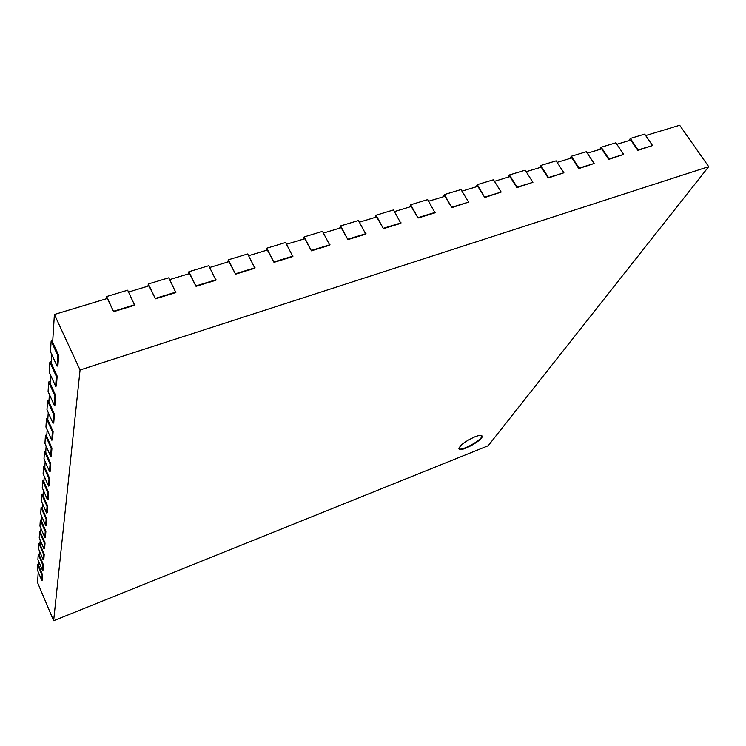 <?xml version="1.0" encoding="UTF-8"?>
<svg xmlns="http://www.w3.org/2000/svg" width="746" height="746" viewBox="0 0 746 746"><rect width="100%" height="100%" fill="white"/><g stroke="black" fill="none" stroke-linecap="round" stroke-linejoin="round"><path stroke-width="1.12" d="M38.233 571.995L37.57 582.617L53.637 620.737L488.173 445.754L708.7 166.647L679.681 125.263L645.672 135.558M628.841 140.649L630.351 138.439L644.675 134.112L652.526 145.535L637.867 150.412L630.808 140.052L616.839 144.286M599.728 149.461L601.183 147.242L615.851 142.812L623.684 154.403L608.689 159.383L601.649 148.883L587.326 153.21M569.925 158.478L571.315 156.259L586.337 151.727L594.142 163.486L578.812 168.577L571.8 157.91L557.103 162.358M539.405 167.71L540.738 165.491L556.124 160.847L563.901 172.783L548.217 177.986L541.232 167.16L526.154 171.72M508.147 177.175L509.415 174.946L525.175 170.191L532.924 182.313L516.875 187.628L509.91 176.634L494.439 181.325M476.116 186.864L477.319 184.635L493.46 179.767L501.181 192.067L484.76 197.513L477.822 186.351L461.942 191.153M443.283 196.804L444.42 194.566L460.972 189.577L468.656 202.073L451.834 207.64L444.933 196.301L428.624 201.234M409.629 206.987L410.682 204.749L427.654 199.63L435.058 212.796L418.077 218.028L411.214 206.502L394.457 211.575M375.107 217.431L376.087 215.202L393.496 209.943L400.872 223.315L383.444 228.677L376.637 216.965L359.413 222.177M339.691 228.145L340.596 225.917L358.453 220.518L365.792 234.104L347.916 239.606L341.146 227.707L323.447 233.06M303.352 239.14L304.163 236.911L322.496 231.372L329.797 245.182L311.446 250.824L304.732 238.72L286.529 244.231M266.052 250.432L266.77 248.204L285.587 242.515L292.852 256.549L274.006 262.35L267.348 250.041L248.623 255.701M227.744 262.023L228.36 259.795L247.691 253.957L254.908 268.224L235.549 274.183L228.957 261.66L209.682 267.488M188.384 273.931L188.897 271.712L208.768 265.707L215.92 280.216L196.03 286.333L189.512 273.595L169.678 279.591M147.941 286.175L148.342 283.946L168.764 277.792L175.86 292.544L155.42 298.829L148.976 285.858L128.545 292.04M106.361 298.754L106.65 296.535L127.641 290.203L134.681 305.207L113.653 311.679L107.293 298.475L54.393 314.476L80.055 369.988L53.637 620.737M52.752 340.53L51.138 341.034L50.495 351.739L57.06 366.137L57.89 365.866L58.654 355.329L52.649 342.218L54.393 314.476M51.427 361.624L49.861 362.127L49.255 372.207L55.624 386.279L56.426 386.008L57.144 376.087L51.325 363.283L51.866 354.742M50.187 381.514L48.658 382.008L48.089 391.529L54.262 405.274L55.055 405.013L55.726 395.65L50.085 383.136L50.579 375.145M49.003 400.285L47.53 400.779L46.979 409.778L52.985 423.215L53.749 422.954L54.393 414.105L48.91 401.88L49.376 394.392M47.893 418.04L46.448 418.525L45.935 427.038L51.772 440.187L52.518 439.935L53.125 431.561L47.791 419.597L48.238 412.575M46.839 434.853L45.431 435.338L44.947 443.413L50.625 456.282L51.353 456.02L51.931 448.085L46.746 436.382L47.157 429.789M45.842 450.808L44.471 451.274L44.005 458.939L49.534 471.537L50.243 471.295L50.793 463.76L45.739 452.3L46.131 446.099M44.891 465.952L43.557 466.418L43.109 473.71L48.509 486.047L49.189 485.795L49.712 478.634L44.797 467.416L45.161 461.569M43.986 480.349L42.681 480.816L42.261 487.753L47.52 499.839L48.192 499.596L48.686 492.78L43.893 481.795L44.238 476.284M43.119 494.066L41.851 494.523L41.45 501.135L46.588 512.987L47.24 512.744L47.707 506.245L43.035 495.475L43.361 490.281M42.308 507.14L41.067 507.588L40.685 513.901L45.693 525.52L46.327 525.277L46.784 519.085L42.214 508.52L42.522 503.606M41.524 519.617L40.312 520.065L39.948 526.089L44.835 537.484L45.459 537.251L45.888 531.329L41.431 520.978L41.729 516.325M40.769 531.534L39.585 531.973L39.24 537.735L44.023 548.916L44.629 548.683L45.04 543.032L40.685 532.868L40.965 528.466M40.06 542.929L38.895 543.368L38.568 548.879L43.24 559.854L43.837 559.621L44.228 554.213L39.976 544.244L40.237 540.067M39.37 553.84L38.242 554.269L37.915 559.556L42.494 570.326L43.082 570.103L43.455 564.918L39.296 555.136L39.538 551.173M38.717 564.293L37.608 564.722L37.3 569.785L41.776 580.369L42.354 580.146L42.708 575.175L38.643 565.561L38.876 561.803M708.7 166.647L80.055 369.988M42.708 575.175L42.13 575.399L41.776 580.369M37.608 564.722L42.13 575.399M630.351 138.439L638.184 149.937L637.867 150.412M43.455 564.918L42.867 565.151L42.494 570.326M38.242 554.269L42.867 565.151M601.183 147.242L608.997 158.917L608.689 159.383M44.228 554.213L43.622 554.446L43.24 559.854M38.895 543.368L43.622 554.446M571.315 156.259L579.12 168.102L578.812 168.577M45.04 543.032L44.424 543.265L44.023 548.916M39.585 531.973L44.424 543.265M540.738 165.491L548.506 177.52L548.217 177.986M45.888 531.329L45.254 531.572L44.835 537.484M40.312 520.065L45.254 531.572M509.415 174.946L517.155 187.162L516.875 187.628M46.784 519.085L46.131 519.328L45.693 525.52M41.067 507.588L46.131 519.328M477.319 184.635L484.76 197.513M47.707 506.245L47.045 506.487L46.588 512.987M41.851 494.523L47.045 506.487M444.42 194.566L451.834 207.64M48.686 492.78L48.005 493.031L47.52 499.839M42.681 480.816L48.005 493.031M410.682 204.749L418.077 218.028M49.712 478.634L49.012 478.885L48.509 486.047M43.557 466.418L49.012 478.885M376.087 215.202L383.444 228.677M50.793 463.76L50.075 464.012L49.534 471.537M44.471 451.274L50.075 464.012M340.596 225.917L347.916 239.606M51.931 448.085L51.194 448.337L50.625 456.282M45.431 435.338L51.194 448.337M304.163 236.911L311.446 250.824M53.125 431.561L52.369 431.822L51.772 440.187M46.448 418.525L52.369 431.822M266.77 248.204L274.006 262.35M54.393 414.105L53.619 414.366L52.985 423.215M47.53 400.779L53.619 414.366M228.36 259.795L235.549 274.183M55.726 395.65L54.934 395.912L54.262 405.274M48.658 382.008L54.934 395.912M188.897 271.712L196.03 286.333M57.144 376.087L56.332 376.357L55.624 386.279M49.861 362.127L56.332 376.357M148.342 283.946L155.42 298.829M58.654 355.329L57.806 355.6L57.06 366.137M51.138 341.034L57.806 355.6M106.65 296.535L113.653 311.679M474.764 436.876C478.848 435.31 481.263 435.011 482.019 435.972C484.555 439.245 460.506 452.747 459.004 448.905C459.592 445.493 464.842 441.483 474.764 436.876M134.756 304.741L113.718 311.213M652.526 145.535L638.184 149.937M175.963 292.078L155.504 298.363M623.684 154.403L608.997 158.917M216.051 279.75L196.142 285.867M594.142 163.486L579.12 168.102M255.048 267.758L235.68 273.707M563.901 172.783L548.506 177.52M293.019 256.083L274.164 261.874M532.924 182.313L517.155 187.162M329.984 244.716L311.623 250.358M501.181 192.067L485.021 197.037M365.997 233.638L348.112 239.14M468.656 202.073L452.076 207.174M401.096 222.849L383.658 228.211M435.3 212.33L418.301 217.552M458.921 448.663C461.317 451.647 483.184 439.366 481.86 435.776"/></g></svg>
